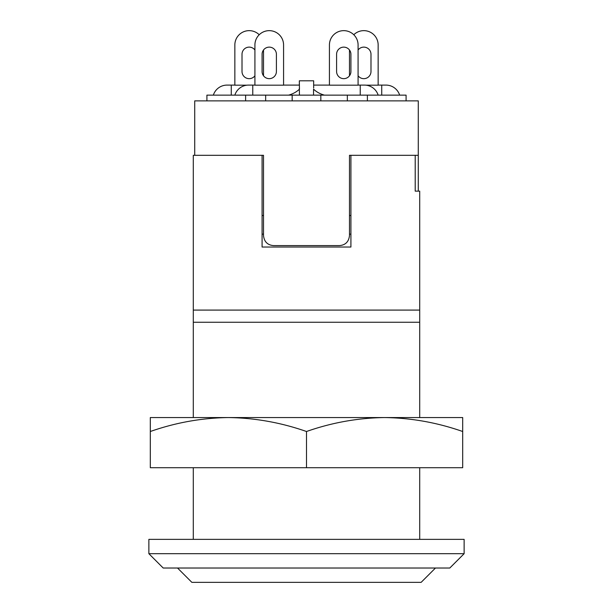 <?xml version="1.0" encoding="UTF-8"?>
<svg xmlns="http://www.w3.org/2000/svg" width="613" height="613" viewBox="0 0 613 613"><rect width="100%" height="100%" fill="white"/><g stroke="black" fill="none" stroke-linecap="round" stroke-linejoin="round"><path stroke-width="0.92" d="M464.125 539.363L148.875 539.363L148.875 553.692L464.125 553.692L464.125 539.363M464.125 553.692L449.796 568.021L163.204 568.021L148.875 553.692M415.216 191.141L415.216 155.319L349.487 155.319L418.273 155.319L418.273 191.141L415.216 191.141L419.706 191.141L419.706 417.56L442.632 417.56L384.596 417.56C357.969 417.928 331.94 422.579 306.5 431.506L306.5 467.711L150.308 467.711L150.308 417.56L228.404 417.56C201.777 417.928 175.739 422.579 150.308 431.506M418.273 155.319L418.273 100.869L194.727 100.869L194.727 155.319L263.513 155.319L193.294 155.319L193.294 310.086L419.706 310.086M419.706 467.711L419.706 539.363M350.92 155.319L350.92 247.031L262.08 247.031L262.08 155.319M419.706 322.262L193.294 322.262L193.294 310.086M193.294 539.363L193.294 467.711M306.5 431.506C280.999 422.572 254.97 417.92 228.404 417.56L170.368 417.56L193.294 417.56L193.294 322.262M350.92 215.508L349.487 215.508M263.513 215.508L262.08 215.508M350.92 234.135L349.487 234.135M263.513 234.135L262.08 234.135M435.468 568.021L421.139 582.35L191.861 582.35L177.532 568.021M343.755 78.656A7.164 7.164 0 0 0 350.92 71.491L350.92 54.296A7.164 7.164 0 0 0 343.755 47.132A7.164 7.164 0 0 0 336.591 54.296L336.591 71.491A7.164 7.164 0 0 0 343.755 78.656M269.245 78.656A7.164 7.164 0 0 0 276.409 71.491L276.409 54.296A7.164 7.164 0 0 0 269.245 47.132A7.164 7.164 0 0 0 262.08 54.296L262.08 71.491A7.164 7.164 0 0 0 269.245 78.656M358.084 85.1L364.482 85.1A14.329 14.329 0 0 1 378.152 95.138M381.73 95.138L381.73 85.1L378.152 85.1L385.975 85.1A14.329 14.329 0 0 1 399.645 95.138M252.763 95.138L252.763 85.1L248.518 85.1L254.916 85.1M248.518 85.1A14.329 14.329 0 0 0 234.848 95.138M213.355 95.138A14.329 14.329 0 0 1 227.025 85.1L234.848 85.1L231.27 85.1L231.27 95.138M367.386 100.869L367.386 95.138L406.09 95.138L406.09 100.869M320.829 100.869L320.829 95.138L347.341 95.138L347.341 100.869M283.574 85.1L299.336 85.1L299.336 80.801L299.458 89.161C296.562 91.935 292.937 93.927 288.585 95.138M283.574 85.184L254.916 85.184L254.916 44.979A14.329 14.329 0 0 1 269.245 30.65A14.329 14.329 0 0 1 283.574 44.979L283.574 85.184M247.031 85.184L234.848 85.184L234.848 44.979A14.329 14.329 0 0 1 259.215 34.749M299.458 95.138L299.336 88.011M313.664 88.011L313.664 80.801L313.664 85.1L329.426 85.1M313.542 95.138L313.542 89.161C316.454 91.942 320.078 93.935 324.415 95.138C320.132 93.965 316.553 92.004 313.664 89.253M353.785 34.749A14.329 14.329 0 0 1 378.152 44.979L378.152 85.184L365.969 85.184M358.084 85.184L329.426 85.184L329.426 44.979A14.329 14.329 0 0 1 343.755 30.65A14.329 14.329 0 0 1 358.084 44.979L358.084 85.184M320.829 95.138L292.171 95.138L292.171 100.869M367.386 95.138L347.341 95.138M265.659 100.869L265.659 95.138L206.91 95.138L206.91 100.869M265.659 95.138L292.171 95.138M245.614 95.138L245.614 100.869M299.336 80.801L313.664 80.801M349.487 49.998L349.487 75.79M358.084 75.79A7.164 7.164 0 0 0 370.988 71.491L370.988 54.296A7.164 7.164 0 0 0 358.084 49.998M254.916 49.998A7.164 7.164 0 0 0 242.012 54.296L242.012 71.491A7.164 7.164 0 0 0 254.916 75.79M263.513 49.998L263.513 75.79M462.692 431.506C437.199 422.572 411.162 417.92 384.596 417.56L462.692 417.56L462.692 467.711L306.5 467.711M384.596 417.56L228.404 417.56M263.513 155.319L263.513 235.568C264.188 241.744 267.529 245.093 273.544 245.598L339.456 245.598C345.456 245.1 348.805 241.752 349.487 235.568L349.487 155.319M360.237 95.138L360.237 85.1"/></g></svg>
